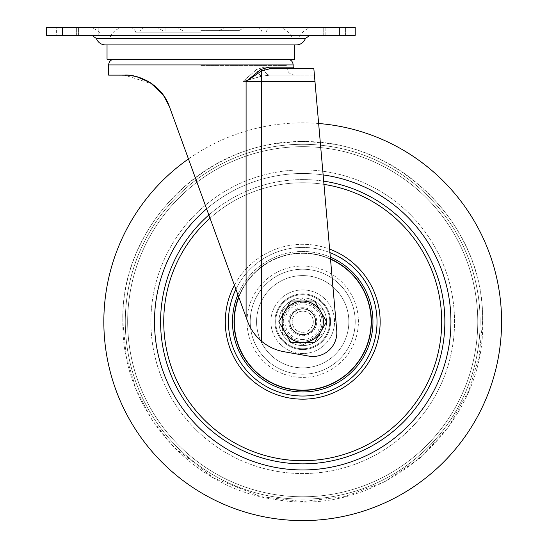<?xml version="1.0" encoding="UTF-8"?>
<svg xmlns="http://www.w3.org/2000/svg" width="548" height="548" viewBox="0 0 548 548"><rect width="100%" height="100%" fill="white"/><g stroke="black" fill="none" stroke-linecap="round" stroke-linejoin="round"><path stroke-width="0.41" stroke-dasharray="2.74 2.06" d="M289.673 321.731A13.049 13.049 0 0 0 302.715 334.773A13.049 13.049 0 0 0 315.764 321.731A13.049 13.049 0 0 1 302.715 334.773A13.049 13.049 0 0 1 289.673 321.731A13.049 13.049 0 0 1 302.715 308.682A13.049 13.049 0 0 1 315.764 321.731A13.049 13.049 0 0 1 302.715 334.773A13.049 13.049 0 0 1 289.673 321.731A13.049 13.049 0 0 1 302.715 308.682A13.049 13.049 0 0 1 315.764 321.731A13.049 13.049 0 0 1 302.715 334.773A13.049 13.049 0 0 1 289.673 321.731A13.049 13.049 0 0 1 302.715 308.682A13.049 13.049 0 0 1 315.764 321.731A13.049 13.049 0 0 0 302.715 308.682A13.049 13.049 0 0 0 289.673 321.731M200.897 30.585L239.079 30.585L200.897 30.585M200.897 27.4L87.673 27.4L200.897 27.4M200.897 32.174L135.664 32.174L200.897 32.174M200.897 36.949L299.537 36.949L200.897 36.949M200.897 35.353L309.853 35.353L200.897 35.353M200.897 44.902L294.762 44.902L200.897 44.902M107.031 59.218L294.762 59.218M129.513 75.391L114.984 75.131L124.526 75.131L136.829 76.741M162.975 94.571L169.38 106.531L247.456 321.046C250.361 328.985 255.101 335.753 261.684 341.336C255.135 335.794 250.395 329.033 247.456 321.046C250.402 329.047 255.149 335.814 261.684 341.336A47.731 47.731 0 0 0 284.022 351.727L308.839 356.104A23.865 23.865 0 0 0 336.753 330.519L313.853 68.767M163.194 94.879L160.571 91.571M154.31 85.557L147.864 81.22M141.316 78.179L135.089 76.309M200.897 65.582L286.81 65.582L200.897 65.582M268.726 67.171L260.656 69.541L246.1 81.494L261.684 70.87L269.897 68.767L286.967 68.767L269.897 68.767A1.589 1.171 -90 0 1 268.726 67.171L293.173 67.171M325.163 27.4L302.982 27.4L345.411 27.4L302.982 27.4L325.163 27.4L325.163 35.353L345.411 35.353L302.982 35.353L345.411 35.353L302.982 35.353L325.163 35.353L325.163 27.4M56.382 27.4L98.811 27.4L56.382 27.4L98.811 27.4L56.382 27.4L56.382 35.353L98.811 35.353L56.382 35.353L98.811 35.353L56.382 35.353L56.382 27.4M339.308 27.4L339.308 35.353L355.22 35.353L355.22 27.4L46.573 27.4L46.573 35.353L62.479 35.353L62.479 27.4M339.308 35.353L62.479 35.353M261.684 341.336A47.731 47.731 0 0 0 284.022 351.727L308.839 356.104A23.865 23.865 0 0 0 336.753 330.519L314.97 81.494L261.684 81.494L314.97 81.494L336.753 330.519A23.865 23.865 0 0 1 308.839 356.104L284.022 351.727A47.731 47.731 0 0 1 261.684 341.336L261.684 81.494L261.684 341.336L261.684 81.494L314.97 81.494M108.62 75.131L124.526 75.131L152.029 83.851M158.242 89.071L165.318 98.071M294.762 68.767L269.897 68.767M246.1 317.319L246.1 81.494L261.684 81.494L261.684 70.87A1.589 0.945 -119.3 0 1 260.656 69.541M242.983 81.494L256.533 69.541L264.047 67.171L256.533 69.541L242.983 81.494L261.684 76.179L269.897 75.131L314.408 75.131L269.897 75.131L294.762 75.131L269.897 75.131L261.684 76.179L242.983 81.494L242.983 308.75L242.983 81.494L261.684 81.494L242.983 81.494M261.684 76.179A7.953 4.74 -119.3 0 1 256.533 69.541A7.953 4.74 60.7 0 0 261.684 76.179L261.684 81.494L261.684 76.179M269.897 75.131A7.953 5.85 -90 0 1 264.047 67.171L286.81 67.171L264.047 67.171A7.953 5.85 90 0 0 269.897 75.131M296.352 44.902L105.435 44.902M76.631 35.353L76.631 27.4L76.631 35.353M98.811 35.353L98.811 27.4L98.811 35.353M78.563 35.353L78.563 27.4L78.563 35.353M345.411 35.353L345.411 27.4L345.411 35.353M323.231 35.353L323.231 27.4L323.231 35.353M302.982 35.353L302.982 27.4L302.982 35.353M302.715 469.951A148.227 148.227 0 0 1 154.495 321.731A148.227 148.227 0 0 1 302.715 173.504A148.227 148.227 0 0 1 450.942 321.731A148.227 148.227 0 0 1 302.715 469.951A148.227 148.227 0 0 1 154.495 321.731A148.227 148.227 0 0 1 323.142 174.915A148.227 148.227 0 0 0 302.715 173.504A148.227 148.227 0 0 1 450.942 321.731A148.227 148.227 0 0 1 302.715 469.951M150.892 321.731A151.83 151.83 0 0 1 302.715 169.901A151.83 151.83 0 0 1 454.545 321.731A151.83 151.83 0 0 1 302.715 473.554A151.83 151.83 0 0 1 150.892 321.731A151.83 151.83 0 0 1 302.715 169.901A151.83 151.83 0 0 1 454.545 321.731A151.83 151.83 0 0 1 302.715 473.554A151.83 151.83 0 0 1 150.892 321.731A151.83 151.83 0 0 1 302.715 169.901A151.83 151.83 0 0 1 454.545 321.731A151.83 151.83 0 0 1 302.715 473.554A151.83 151.83 0 0 1 150.892 321.731A151.83 151.83 0 0 1 302.715 169.901A151.83 151.83 0 0 1 454.545 321.731A151.83 151.83 0 0 1 302.715 473.554A151.83 151.83 0 0 1 150.892 321.731M250.217 321.731A52.505 52.505 0 0 1 302.715 269.226A52.505 52.505 0 0 1 355.22 321.731A52.505 52.505 0 0 1 302.715 374.229A52.505 52.505 0 0 1 250.217 321.731A52.505 52.505 0 0 1 302.715 269.226A52.505 52.505 0 0 1 355.22 321.731A52.505 52.505 0 0 1 302.715 374.229A52.505 52.505 0 0 1 250.217 321.731A52.505 52.505 0 0 1 302.715 269.226A52.505 52.505 0 0 1 355.22 321.731A52.505 52.505 0 0 1 302.715 374.229A52.505 52.505 0 0 1 250.217 321.731A52.505 52.505 0 0 1 302.715 269.226A52.505 52.505 0 0 1 355.22 321.731A52.505 52.505 0 0 1 302.715 374.229A52.505 52.505 0 0 1 250.217 321.731M247.032 321.731A55.684 55.684 0 0 1 302.715 266.047A55.684 55.684 0 0 1 358.399 321.731A55.684 55.684 0 0 1 302.715 377.414A55.684 55.684 0 0 1 247.032 321.731A55.684 55.684 0 0 1 302.715 266.047A55.684 55.684 0 0 1 358.399 321.731A55.684 55.684 0 0 1 302.715 377.414A55.684 55.684 0 0 1 247.032 321.731M206.623 208.87A148.227 148.227 0 0 1 302.715 173.504A148.227 148.227 0 0 0 206.623 208.87M318.641 123.499A198.869 198.869 0 0 0 188.457 158.954M270.897 321.731A31.818 31.818 0 0 0 302.715 353.549A31.818 31.818 0 0 0 334.533 321.731A31.818 31.818 0 0 0 302.715 289.913A31.818 31.818 0 0 0 270.897 321.731A31.818 31.818 0 0 1 302.715 289.913A31.818 31.818 0 0 1 334.533 321.731A31.818 31.818 0 0 1 302.715 353.549A31.818 31.818 0 0 1 270.897 321.731M348.857 321.731A46.135 46.135 0 0 0 302.715 275.589A46.135 46.135 0 0 0 256.58 321.731A46.135 46.135 0 0 0 302.715 367.866A46.135 46.135 0 0 0 348.857 321.731A46.135 46.135 0 0 0 302.715 275.589A46.135 46.135 0 0 0 256.58 321.731A46.135 46.135 0 0 0 302.715 367.866A46.135 46.135 0 0 0 348.857 321.731A46.135 46.135 0 0 1 302.715 367.866A46.135 46.135 0 0 1 256.58 321.731A46.135 46.135 0 0 1 302.715 275.589A46.135 46.135 0 0 1 348.857 321.731A46.135 46.135 0 0 1 302.715 367.866A46.135 46.135 0 0 1 256.58 321.731A46.135 46.135 0 0 1 302.715 275.589A46.135 46.135 0 0 1 348.857 321.731M274.877 321.731A27.845 27.845 0 0 0 302.715 349.569A27.845 27.845 0 0 0 330.56 321.731A27.845 27.845 0 0 0 302.715 293.886A27.845 27.845 0 0 0 274.877 321.731A27.845 27.845 0 0 1 302.715 293.886A27.845 27.845 0 0 1 330.56 321.731A27.845 27.845 0 0 1 302.715 349.569A27.845 27.845 0 0 1 274.877 321.731M326.581 321.731A23.865 23.865 0 0 0 302.715 297.865A23.865 23.865 0 0 0 278.85 321.731A23.865 23.865 0 0 0 302.715 345.596A23.865 23.865 0 0 0 326.581 321.731A23.865 23.865 0 0 0 302.715 297.865A23.865 23.865 0 0 0 278.85 321.731A23.865 23.865 0 0 0 302.715 345.596A23.865 23.865 0 0 0 326.581 321.731A23.865 23.865 0 0 1 302.715 345.596A23.865 23.865 0 0 1 278.85 321.731A23.865 23.865 0 0 1 302.715 297.865A23.865 23.865 0 0 1 326.581 321.731A23.865 23.865 0 0 1 302.715 345.596A23.865 23.865 0 0 1 278.85 321.731A23.865 23.865 0 0 1 302.715 297.865A23.865 23.865 0 0 1 326.581 321.731M238.812 297.304A68.411 68.411 0 0 1 302.715 253.32A68.411 68.411 0 0 0 234.304 321.731A68.411 68.411 0 0 0 302.715 390.142A68.411 68.411 0 0 0 371.126 321.731A68.411 68.411 0 0 0 302.715 253.32A68.411 68.411 0 0 1 330.519 259.218M302.715 294.68A27.044 27.044 0 0 0 275.671 321.731A27.044 27.044 0 0 0 302.715 348.775A27.044 27.044 0 0 0 329.766 321.731A27.044 27.044 0 0 0 302.715 294.68A27.044 27.044 0 0 1 329.766 321.731A27.044 27.044 0 0 1 302.715 348.775A27.044 27.044 0 0 1 275.671 321.731A27.044 27.044 0 0 1 302.715 294.68M315.443 321.731A12.727 12.727 0 0 0 302.715 309.004A12.727 12.727 0 0 0 289.988 321.731A12.727 12.727 0 0 0 302.715 334.458A12.727 12.727 0 0 0 315.443 321.731A12.727 12.727 0 0 0 302.715 309.004A12.727 12.727 0 0 0 289.988 321.731A12.727 12.727 0 0 0 302.715 334.458A12.727 12.727 0 0 0 315.443 321.731A12.727 12.727 0 0 1 302.715 334.458A12.727 12.727 0 0 1 289.988 321.731A12.727 12.727 0 0 1 302.715 309.004A12.727 12.727 0 0 1 315.443 321.731A12.727 12.727 0 0 1 302.715 334.458A12.727 12.727 0 0 1 289.988 321.731A12.727 12.727 0 0 1 302.715 309.004A12.727 12.727 0 0 1 315.443 321.731M302.715 334.458A12.727 12.727 0 0 1 289.988 321.731A12.727 12.727 0 0 1 302.715 309.004A12.727 12.727 0 0 0 289.988 321.731A12.727 12.727 0 0 0 302.715 334.458A12.727 12.727 0 0 0 315.443 321.731A12.727 12.727 0 0 0 302.715 309.004A12.727 12.727 0 0 1 315.443 321.731A12.727 12.727 0 0 1 302.715 334.458A12.727 12.727 0 0 0 315.443 321.731A12.727 12.727 0 0 0 302.715 309.004M302.715 301.044A20.68 20.68 0 0 1 323.402 321.731A20.68 20.68 0 0 1 302.715 342.411A20.68 20.68 0 0 0 320.628 311.387A20.68 20.68 0 0 0 302.715 301.044L314.662 301.044L326.601 321.731L314.662 342.411L302.715 342.411A20.68 20.68 0 0 1 282.035 321.731A20.68 20.68 0 0 1 302.715 301.044A20.68 20.68 0 0 0 284.802 332.067A20.68 20.68 0 0 0 302.715 342.411L290.776 342.411L278.836 321.731L290.776 301.044L302.715 301.044M302.715 332.259A10.528 10.528 0 0 0 313.251 321.731A10.528 10.528 0 0 0 302.715 311.196A10.528 10.528 0 0 0 292.187 321.731A10.528 10.528 0 0 0 302.715 332.259M302.715 332.307A10.576 10.576 0 0 0 313.292 321.731A10.576 10.576 0 0 0 302.715 311.154A10.576 10.576 0 0 0 292.139 321.731A10.576 10.576 0 0 0 302.715 332.307A10.576 10.576 0 0 0 313.292 321.731A10.576 10.576 0 0 0 302.715 311.154A10.576 10.576 0 0 0 292.139 321.731A10.576 10.576 0 0 0 302.715 332.307M302.715 302.318A19.413 19.413 0 0 0 283.309 321.731A19.413 19.413 0 0 0 302.715 341.137A19.413 19.413 0 0 1 283.309 321.731A19.413 19.413 0 0 1 302.715 302.318A19.413 19.413 0 0 1 322.128 321.731A19.413 19.413 0 0 1 302.715 341.137A19.413 19.413 0 0 0 322.128 321.731A19.413 19.413 0 0 0 302.715 302.318A19.413 19.413 0 0 1 322.128 321.731A19.413 19.413 0 0 1 302.715 341.137M282.35 333.499L302.715 344.959L323.08 333.499L323.08 309.956L323.08 333.499L302.715 344.959L282.35 333.499L282.35 309.956L282.35 333.499M323.08 309.956L302.715 298.502L282.35 309.956L302.715 298.502L323.08 309.956M96.434 38.538L305.352 38.538M108.62 64.945L293.173 64.945M208.857 214.987A142.144 142.144 0 0 1 444.86 321.731A142.144 142.144 0 0 1 302.715 463.868A142.144 142.144 0 0 1 160.578 321.731A142.144 142.144 0 0 1 323.683 181.141M441.695 321.731A138.973 138.973 0 0 1 302.715 460.704A138.973 138.973 0 0 1 163.742 321.731A138.973 138.973 0 0 1 302.715 182.751A138.973 138.973 0 0 1 441.695 321.731M225.29 321.731A77.432 77.432 0 0 1 302.715 244.298A77.432 77.432 0 0 1 380.148 321.731A77.432 77.432 0 0 1 302.715 399.163A77.432 77.432 0 0 1 225.29 321.731M377.017 321.731A74.302 74.302 0 0 1 302.715 396.033A74.302 74.302 0 0 1 228.42 321.731A74.302 74.302 0 0 1 302.715 247.429A74.302 74.302 0 0 1 377.017 321.731M372.955 321.731A70.24 70.24 0 0 1 302.715 391.971A70.24 70.24 0 0 1 232.475 321.731A70.24 70.24 0 0 1 302.715 251.491A70.24 70.24 0 0 1 372.955 321.731M234.044 321.731A68.678 68.678 0 0 1 302.715 253.053A68.678 68.678 0 0 1 371.393 321.731A68.678 68.678 0 0 1 302.715 390.402A68.678 68.678 0 0 1 234.044 321.731M238.675 296.927A68.678 68.678 0 0 1 330.492 258.923M237.873 294.728A70.24 70.24 0 0 1 330.334 257.149M235.887 289.262A74.302 74.302 0 0 1 329.937 252.594M234.421 285.241A77.432 77.432 0 0 1 329.636 249.128M210.021 218.186A138.973 138.973 0 0 1 323.971 184.388M127.663 321.731A175.059 175.059 0 0 1 302.715 146.672A175.059 175.059 0 0 1 477.774 321.731A175.059 175.059 0 0 1 302.715 496.783A175.059 175.059 0 0 1 127.663 321.731A175.059 175.059 0 0 1 302.715 146.672A175.059 175.059 0 0 1 477.774 321.731A175.059 175.059 0 0 1 302.715 496.783A175.059 175.059 0 0 1 127.663 321.731A175.059 175.059 0 0 1 302.715 146.672A175.059 175.059 0 0 1 477.774 321.731A175.059 175.059 0 0 1 302.715 496.783A175.059 175.059 0 0 1 127.663 321.731A175.059 175.059 0 0 1 302.715 146.672A175.059 175.059 0 0 1 477.774 321.731A175.059 175.059 0 0 1 302.715 496.783A175.059 175.059 0 0 1 127.663 321.731M125.293 321.731A177.422 177.422 0 0 1 302.715 144.302A177.422 177.422 0 0 1 480.144 321.731A177.422 177.422 0 0 1 302.715 499.153A177.422 177.422 0 0 1 125.293 321.731A177.422 177.422 0 0 1 302.715 144.302A177.422 177.422 0 0 1 480.144 321.731A177.422 177.422 0 0 1 302.715 499.153A177.422 177.422 0 0 1 125.293 321.731A177.422 177.422 0 0 1 302.715 144.302A177.422 177.422 0 0 1 480.144 321.731A177.422 177.422 0 0 1 302.715 499.153A177.422 177.422 0 0 1 125.293 321.731A177.422 177.422 0 0 1 302.715 144.302A177.422 177.422 0 0 1 480.144 321.731A177.422 177.422 0 0 1 302.715 499.153A177.422 177.422 0 0 1 125.293 321.731M302.715 307.729A14.001 14.001 0 0 0 288.714 321.731A14.001 14.001 0 0 0 302.715 335.732A14.001 14.001 0 0 0 316.717 321.731A14.001 14.001 0 0 0 302.715 307.729M302.715 339.548A17.817 17.817 0 0 1 284.898 321.731A17.817 17.817 0 0 1 302.715 303.907A17.817 17.817 0 0 1 320.539 321.731A17.817 17.817 0 0 1 302.715 339.548M239.079 30.585L244.593 27.4M262.149 32.174C261.177 29.188 259.122 27.592 255.985 27.4M266.123 32.174C267.095 29.188 269.15 27.592 272.288 27.4M235.893 30.585L235.893 27.4M182.539 30.585L177.031 27.4M299.537 36.949C302.503 30.88 307.366 27.695 314.114 27.4M291.577 36.949C288.611 30.88 283.748 27.695 277 27.4M114.984 75.131L114.984 65.582M294.762 75.131C289.933 74.658 287.282 72.007 286.81 67.171L286.81 65.582M110.21 36.949C113.183 30.88 118.039 27.695 124.793 27.4M102.257 36.949C99.284 30.88 94.427 27.695 87.673 27.4M219.248 30.585L224.762 27.4M165.893 30.585L165.893 27.4M135.664 32.174C134.692 29.188 132.643 27.592 129.506 27.4M139.644 32.174C140.617 29.188 142.665 27.592 145.802 27.4M162.715 30.585L157.201 27.4M122.868 321.731C119.944 220.412 216.056 131.575 316.826 142.432C407.678 147.501 484.638 230.749 482.569 321.731C485.87 427.289 381.415 517.929 277.377 499.783C191.074 489.302 121.081 408.664 122.868 321.731L126.191 356.125L136.02 389.244L152.008 419.878L173.565 446.887L213.61 477.952L260.732 496.611L302.715 501.578L344.699 496.611L384.367 481.973L419.521 458.484L448.216 427.44L468.876 390.553L479.11 356.817L482.569 321.731C485.487 220.412 389.381 131.575 288.604 142.432C197.766 147.501 120.793 230.742 122.868 321.731"/><path stroke-width="0.82" d="M96.434 38.538A9.549 9.549 0 0 0 105.435 44.902L296.352 44.902A9.549 9.549 0 0 0 305.352 38.538L96.434 38.538L91.941 35.353M294.762 44.902L294.762 59.218L107.031 59.218L107.031 44.902M136.829 76.741L150.275 82.673L162.975 94.571M165.318 98.071L169.38 106.531L163.194 94.879M160.571 91.571L154.31 85.557M147.864 81.22L141.316 78.179M135.089 76.309L129.513 75.391M246.1 317.319L246.1 81.494L260.656 69.541A1.589 0.945 60.7 0 0 261.684 70.87L246.1 81.494L261.684 81.494L261.684 70.87L269.897 68.767L313.853 68.767L314.97 81.494L261.684 81.494L261.684 341.336C255.087 335.725 250.34 328.964 247.456 321.046L169.38 106.531C161.304 83.344 136.918 74.103 124.526 75.131L108.62 75.131L108.62 64.945C108.956 61.465 110.867 59.561 114.347 59.218M260.656 69.541L268.726 67.171L293.173 67.171L293.173 64.945L108.62 64.945M62.479 27.4L62.479 35.353L46.573 35.353L46.573 27.4L355.22 27.4L355.22 35.353L339.308 35.353L339.308 27.4M62.479 35.353L339.308 35.353M261.684 341.336A47.731 47.731 0 0 0 284.022 351.727L308.839 356.104A23.865 23.865 0 0 0 336.753 330.519L314.97 81.494M152.029 83.851L158.242 89.071M313.853 68.767L286.967 68.767L294.762 68.767L293.173 67.171M269.897 68.767A1.589 1.171 90 0 1 268.726 67.171M302.715 469.951A148.227 148.227 0 0 1 206.623 208.87A148.227 148.227 0 0 0 302.715 469.951A148.227 148.227 0 0 0 450.942 321.731A148.227 148.227 0 0 1 302.715 469.951M323.142 174.915A148.227 148.227 0 0 1 450.942 321.731A148.227 148.227 0 0 0 323.142 174.915M188.457 158.954A198.869 198.869 0 0 0 302.715 520.6A198.869 198.869 0 0 0 501.427 329.697A198.869 198.869 0 0 0 318.641 123.499M330.519 259.218A68.411 68.411 0 0 1 302.715 390.142A68.411 68.411 0 0 1 238.812 297.304M302.715 301.044A20.68 20.68 0 0 1 320.628 332.067L326.601 321.731L314.662 301.044L290.776 301.044L284.802 311.387A20.68 20.68 0 0 1 302.715 301.044M284.802 332.067A20.68 20.68 0 0 1 284.802 311.387L278.836 321.731L284.802 332.067L290.776 342.411L302.715 342.411A20.68 20.68 0 0 1 284.802 332.067M302.715 342.411A20.68 20.68 0 0 0 320.628 332.067L314.662 342.411L302.715 342.411M330.492 258.923A68.678 68.678 0 0 1 302.715 390.402A68.678 68.678 0 0 1 238.675 296.927M330.334 257.149A70.24 70.24 0 0 1 302.715 391.971A70.24 70.24 0 0 1 237.873 294.728M329.937 252.594A74.302 74.302 0 0 1 302.715 396.033A74.302 74.302 0 0 1 235.887 289.262M329.636 249.128A77.432 77.432 0 0 1 302.715 399.163A77.432 77.432 0 0 1 234.421 285.241M323.971 184.388A138.973 138.973 0 0 1 441.695 321.731A138.973 138.973 0 0 1 302.715 460.704A138.973 138.973 0 0 1 210.021 218.186M323.683 181.141A142.144 142.144 0 0 1 444.86 321.731A142.144 142.144 0 0 1 302.715 463.868A142.144 142.144 0 0 1 208.857 214.987M293.173 64.945C292.831 61.465 290.926 59.561 287.447 59.218M305.352 38.538L309.853 35.353"/></g></svg>
